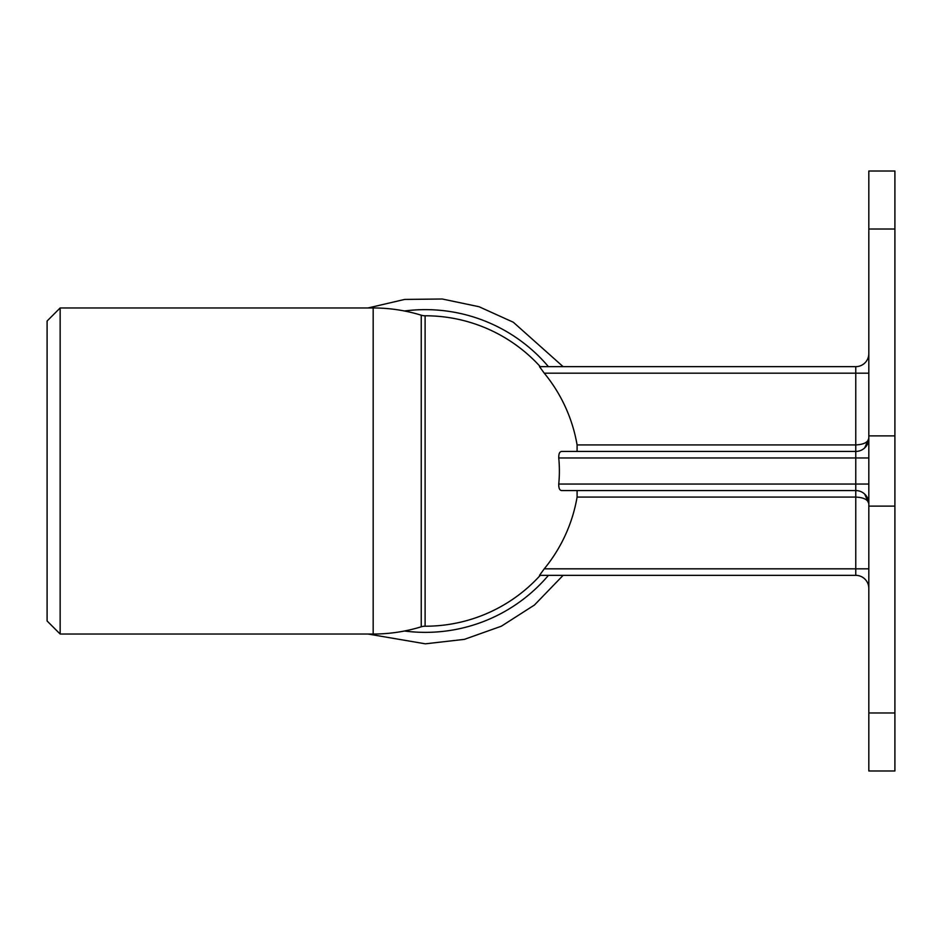 <?xml version="1.0" encoding="UTF-8"?>
<svg xmlns="http://www.w3.org/2000/svg" width="942" height="942" viewBox="0 0 942 942"><rect width="100%" height="100%" fill="white"/><g stroke="black" fill="none" stroke-linecap="round" stroke-linejoin="round"><path stroke-width="1.41" d="M60.147 307.963L47.1 321.01L47.1 620.99L60.147 634.037L60.147 307.963L373.173 307.963L373.173 634.037A163.037 163.037 0 0 0 421.239 626.795A13.047 13.047 0 0 1 425.007 626.218L424.477 626.206M864.744 447.85L868.818 438.395C868.029 442.351 863.673 444.518 855.772 444.918L855.772 451.43A13.047 13.047 0 0 0 868.818 438.395A13.047 13.047 0 0 1 855.772 451.43L561.597 451.43C559.595 451.665 558.653 453.844 558.747 457.953L868.818 457.953M855.772 451.43L855.772 484.047L558.747 484.047C558.653 488.156 559.595 490.335 561.597 490.57L855.772 490.57L855.772 497.082C863.673 497.482 868.029 499.649 868.818 503.605L868.818 503.57M577.093 451.43L577.093 444.918A153.97 153.97 0 0 0 544.252 373.173L539.507 366.65L855.772 366.65A13.047 13.047 0 0 0 868.818 353.615M868.818 484.047L855.772 484.047L855.772 490.57A13.047 13.047 0 0 1 868.818 503.605L864.732 494.138L868.818 503.605M544.252 568.827A153.97 153.97 0 0 0 577.093 497.082L855.772 497.082L855.772 568.827L544.252 568.827L539.507 575.35L855.772 575.35A13.047 13.047 0 0 1 868.818 588.385M577.093 497.082L577.093 490.57M558.747 484.047A134.035 134.035 0 0 0 558.747 457.953M868.818 712.988L868.818 770.992L894.9 770.992L894.9 171.008L868.818 171.008L868.818 712.988L894.9 712.988M421.239 626.795L421.239 315.205A13.047 13.047 0 0 0 425.113 315.782L424.96 315.782M425.113 315.782A155.218 155.218 0 0 1 540.249 366.65A155.218 155.218 0 0 0 425.113 315.782L425.113 626.218A155.218 155.218 0 0 0 540.249 575.35A155.218 155.218 0 0 1 425.113 626.218M855.772 366.65L855.772 373.173L868.818 373.173M544.252 373.173L855.772 373.173L855.772 444.918L577.093 444.918M855.772 575.35L855.772 568.827L868.818 568.827M894.9 229.012L868.818 229.012M894.9 435.887L868.818 435.887M894.9 506.113L868.818 506.113M404.483 631.01A161.365 161.365 0 0 0 548.432 575.35M548.432 366.65A161.365 161.365 0 0 0 404.483 310.99M60.147 634.037L373.173 634.037M424.265 315.794L424.995 315.782M421.239 315.205A163.037 163.037 0 0 0 373.173 307.963M368.028 634.037L425.348 643.822L464.371 639.359L501.38 626.194L534.455 605.023L563.116 575.35M563.116 366.65L513.319 322.246L479.066 306.739L442.257 299.003L404.66 299.426L368.028 307.963"/></g></svg>
